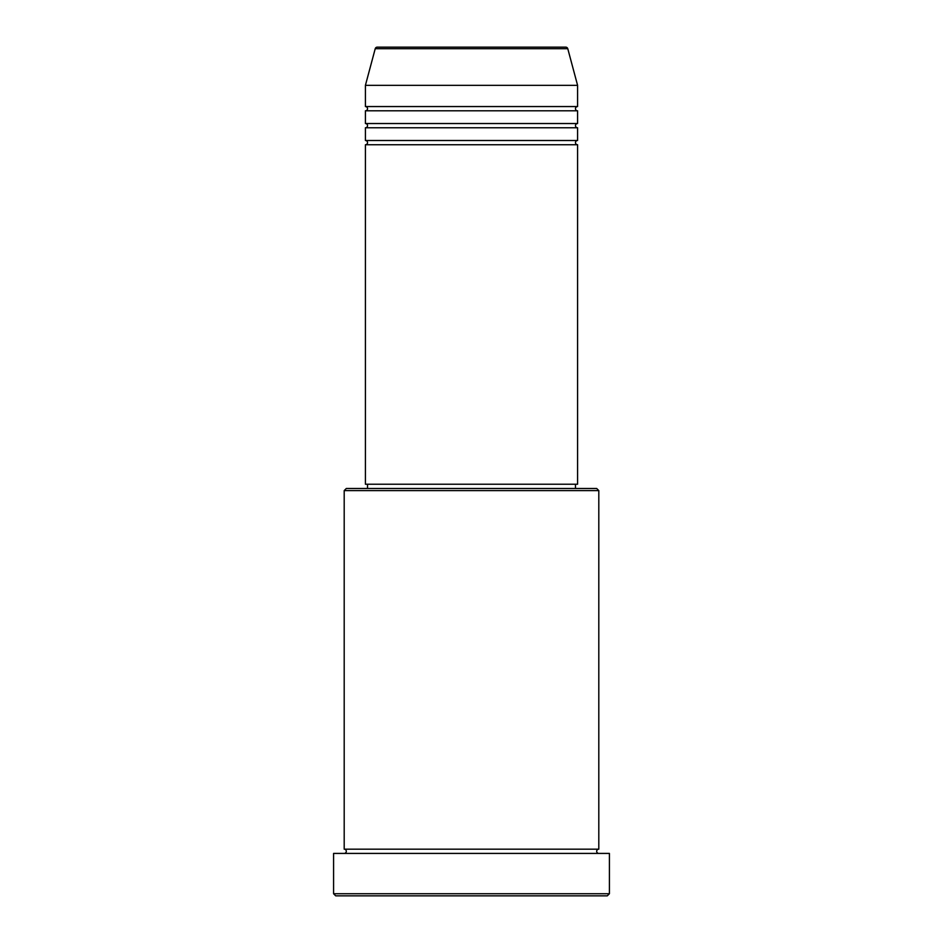 <?xml version="1.0" encoding="UTF-8"?>
<svg xmlns="http://www.w3.org/2000/svg" width="943" height="943" viewBox="0 0 943 943"><rect width="100%" height="100%" fill="white"/><g stroke="black" fill="none" stroke-linecap="round" stroke-linejoin="round"><path stroke-width="0.71" stroke-dasharray="4.71 3.54" d="M365.412 144.75L577.587 144.75M365.412 140.507L577.587 140.507M365.412 127.776L577.587 127.776M365.412 123.533L577.587 123.533M365.412 110.802L577.587 110.802M365.412 106.559L577.587 106.559M344.195 853.415L598.805 853.415L344.195 853.415M344.195 849.171L598.805 849.171M575.466 484.231L367.534 484.231L575.466 484.231M575.466 488.474L367.534 488.474L575.466 488.474M365.412 85.342L577.587 85.342M335.708 895.85L607.292 895.85M333.586 853.415L609.414 853.415M609.414 893.728L333.586 893.728M344.195 490.596L598.805 490.596M596.683 488.474L346.317 488.474M365.412 484.231L577.587 484.231M375.22 48.718L567.78 48.718"/><path stroke-width="1.41" d="M565.729 47.15L377.271 47.15L565.729 47.15A2.122 2.122 0 0 1 567.78 48.718L577.587 85.342L365.412 85.342L365.412 106.559A2.122 2.122 0 0 1 367.534 108.681A2.122 2.122 0 0 1 365.412 110.802L365.412 123.533A2.122 2.122 0 0 1 367.534 125.655A2.122 2.122 0 0 1 365.412 127.776L365.412 140.507A2.122 2.122 0 0 1 367.534 142.629A2.122 2.122 0 0 1 365.412 144.75L365.412 484.231L577.587 484.231L577.587 144.75L365.412 144.75M377.271 47.15A2.122 2.122 0 0 0 375.22 48.718L365.412 85.342M577.587 85.342L577.587 106.559A2.122 2.122 0 0 0 575.466 108.681A2.122 2.122 0 0 0 577.587 110.802L577.587 123.533A2.122 2.122 0 0 0 575.466 125.655A2.122 2.122 0 0 0 577.587 127.776L577.587 140.507A2.122 2.122 0 0 0 575.466 142.629A2.122 2.122 0 0 0 577.587 144.75M344.195 490.596L346.317 488.474L596.683 488.474L598.805 490.596L344.195 490.596L344.195 849.171A2.122 2.122 0 0 1 346.317 851.293A2.122 2.122 0 0 1 344.195 853.415M607.292 895.85L335.708 895.85L333.586 893.728L609.414 893.728L607.292 895.85M598.805 490.596L598.805 849.171A2.122 2.122 0 0 0 596.683 851.293A2.122 2.122 0 0 0 598.805 853.415M577.587 127.776L365.412 127.776M577.587 140.507L365.412 140.507M367.534 484.231L367.534 488.474M575.466 484.231L575.466 488.474M598.805 849.171L344.195 849.171M609.414 893.728L609.414 853.415L333.586 853.415L333.586 893.728M577.587 106.559L365.412 106.559M577.587 110.802L365.412 110.802M577.587 123.533L365.412 123.533M567.78 48.718L375.22 48.718"/></g></svg>
